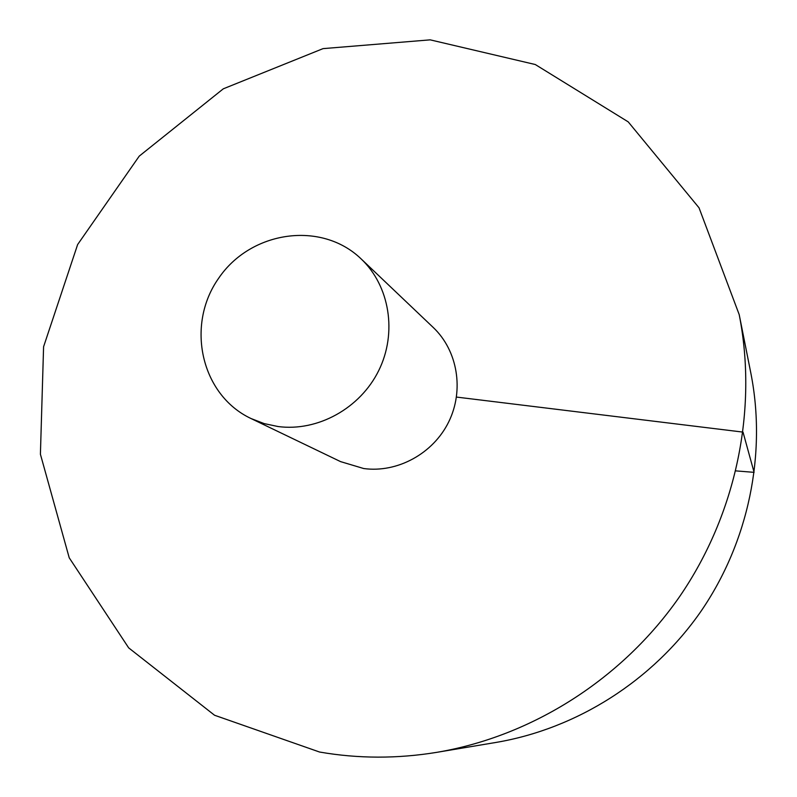 <?xml version="1.0" encoding="UTF-8"?>
<svg xmlns="http://www.w3.org/2000/svg" width="797" height="797" viewBox="0 0 797 797"><rect width="100%" height="100%" fill="white"/><g stroke="black" fill="none" stroke-linecap="round" stroke-linejoin="round"><path stroke-width="1.2" d="M437.005 752.308L496.093 742.425C576.908 728.717 652.803 680.668 700.932 611.369C748.672 541.821 766.714 453.822 750.904 373.394L739.208 314.636L699.029 207.798L628.215 121.871L535.285 64.527L430.181 39.85L323.044 48.627L223.309 88.816L139.246 156.122L77.628 244.559L43.586 346.745L40.408 454.22L69.219 557.79L128.676 647.871L214.552 715.248L319.557 752.029C358.172 758.734 397.314 758.824 437.005 752.308C532.247 736.179 622.367 679.064 679.592 596.644C736.388 513.926 757.867 409.409 739.208 314.636M250.935 418.495L340.578 461.622L363.721 468.536C397.374 473.129 433.209 453.613 448.721 421.872C464.342 390.171 457.627 350.541 433.219 327.457L361.131 258.905C321.321 220.45 250.647 230.831 218.597 278.332C185.532 325.136 200.864 394.904 250.935 418.495L264.146 423.596L278.103 426.544C317.684 431.785 360.154 408.373 378.724 370.585C397.404 332.847 389.723 285.934 361.131 258.905M735.85 470.888L754.092 472.342L743.023 432.113L456.482 397.075"/></g></svg>

